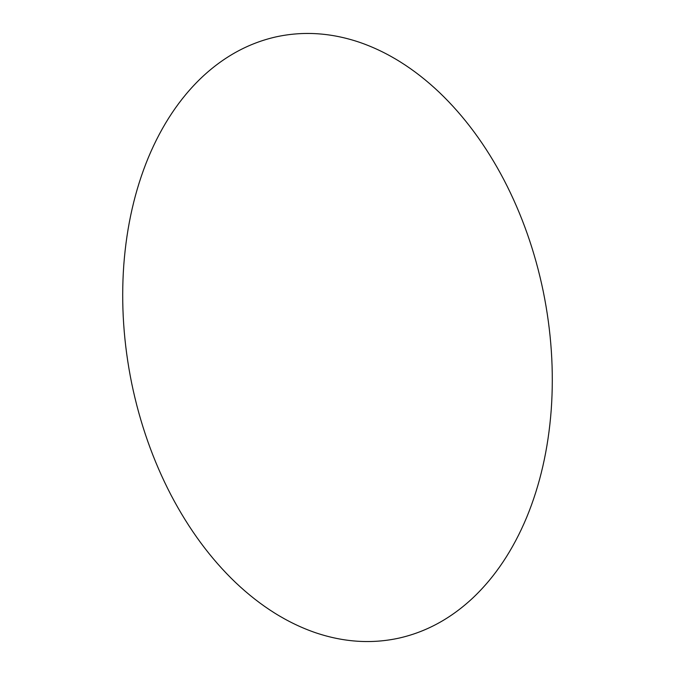 <?xml version="1.0" encoding="UTF-8"?>
<svg xmlns="http://www.w3.org/2000/svg" width="675" height="675" viewBox="0 0 675 675"><rect width="100%" height="100%" fill="white"/><g stroke="black" fill="none" stroke-linecap="round" stroke-linejoin="round"><path stroke-width="1.01" d="M399.195 638.069C426.448 631.867 451.136 618.376 473.243 597.577C495.264 576.619 513.059 549.923 526.627 517.497C540.067 484.962 548.26 449.128 551.213 410.012C554.023 370.853 551.374 331.341 543.265 291.49C535.022 251.665 521.927 214.49 503.997 179.972C485.949 145.547 464.408 116.37 439.374 92.433C414.273 68.656 387.56 51.916 359.243 42.204C330.91 32.687 303.092 30.932 275.805 36.931C248.552 43.133 223.864 56.624 201.757 77.422C179.736 98.381 161.941 125.078 148.373 157.503C134.932 190.038 126.74 225.872 123.787 264.988C120.977 304.147 123.626 343.659 131.735 383.51C139.978 423.335 153.073 460.51 171.003 495.028C189.051 529.453 210.592 558.63 235.626 582.567C260.727 606.344 287.44 623.084 315.757 632.796C344.09 642.313 371.908 644.068 399.195 638.069"/></g></svg>
